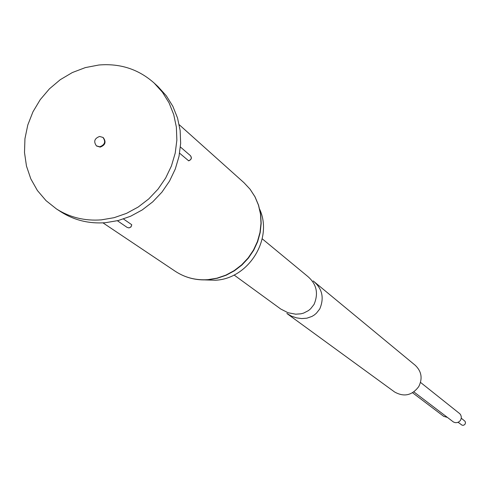 <?xml version="1.0" encoding="UTF-8"?>
<svg xmlns="http://www.w3.org/2000/svg" width="490" height="490" viewBox="0 0 490 490"><rect width="100%" height="100%" fill="white"/><g stroke="black" fill="none" stroke-linecap="round" stroke-linejoin="round"><path stroke-width="0.73" d="M131.767 224.8L131.026 226.919L129.011 227.924L127.137 227.415L128.87 227.868L130.113 227.464L131.093 226.558L131.761 224.8M188.472 160.769L188.534 160.763C191.339 159.74 191.964 158.031 190.408 155.636C192.074 157.903 191.498 159.636 188.681 160.836L179.61 153.211M99.593 136.459L102.967 137.427C105.944 141.708 104.872 144.832 99.758 146.786L96.426 145.849C93.4 141.567 94.454 138.437 99.593 136.459M103.169 137.598L103.384 137.757C106.361 142.039 105.289 145.156 100.181 147.11L96.646 146.008M98.858 65.011C120.154 63.222 138.584 69.231 154.142 83.037L162.453 92.23L169.05 102.845L173.73 114.58L176.363 127.118L176.865 140.097L175.212 153.156L171.445 165.92L165.663 178.023L158.043 189.115L148.788 198.885L138.174 207.05L126.506 213.371L114.109 217.683L101.35 219.863C84.844 221.106 69.862 217.45 56.405 208.899L46.017 200.631L37.393 190.506L30.815 178.862L26.472 166.067L24.5 152.537L24.947 138.701L27.789 124.993L32.94 111.843L40.223 99.666L49.423 88.843L60.239 79.705L72.336 72.544L85.346 67.596L98.858 65.011M154.142 83.037L158.025 86.626L166.3 95.777L172.866 106.33L177.527 118.004L180.149 130.475L180.651 143.386L179.009 156.377L175.267 169.068L169.522 181.104L161.945 192.135L152.745 201.843L142.186 209.959L130.579 216.249L118.255 220.531L105.558 222.693C89.143 223.924 74.235 220.286 60.846 211.778L56.405 208.899M131.651 224.665L123.48 218.987M259.737 209.383C273.279 239.077 248.491 278.804 215.453 280.231L204.973 279.913M461.292 418.197L465.071 421.327L465.5 422.803L464.973 424.316L463.718 425.222L462.193 425.253L458.089 422.307M447.327 417.382L443.762 416.377L412.568 392.753M420.524 382.408L459.822 413.732L460.759 414.993L461.335 417.008L461.072 419.103L460.275 420.604L458.879 421.89L457.127 422.607L455.247 422.656L453.489 422.031L413.879 391.902M319.756 308.945L316.387 313.239L314.28 315.003L311.965 316.424L306.881 318.188L301.656 318.58L296.554 317.869L291.575 316.185L286.852 313.471L394.585 391.976C404.042 397.268 412.115 395.448 418.791 386.524C422.735 378.458 421.565 371.389 415.281 365.332L313.159 280.917C322.249 288.451 324.447 297.791 319.756 308.945M234.073 275.013L280.739 309.019L288.004 312.73L295.697 314.188L300.97 313.802L303.592 313.104L308.467 310.587L310.593 308.822L314.023 304.455C318.776 293.222 316.546 283.771 307.34 276.103L262.199 238.789M207.919 279.655L217.015 278.161L225.829 275.141L234.104 270.682L241.601 264.912L248.112 257.997L253.434 250.133L257.428 241.546L259.976 232.487L261.005 223.207L260.484 213.989L258.444 205.083L254.935 196.747L250.072 189.22L243.983 182.703L250.114 189.256L255.021 196.827L258.567 205.2L260.637 214.124L261.176 223.367L260.172 232.646L257.648 241.705L253.673 250.286L248.363 258.138L241.876 265.047L234.385 270.805L226.111 275.251L217.291 278.265L208.17 279.759C196.086 280.574 185.104 277.738 175.224 271.258C185.006 277.677 195.908 280.476 207.919 279.655M127.137 227.415L117.41 220.745M190.408 155.636L180.412 147.006M102.967 137.427L103.384 137.757M179.211 124.711L243.983 182.703M102.992 222.87L175.224 271.258M96.426 145.849L96.849 146.173"/></g></svg>
